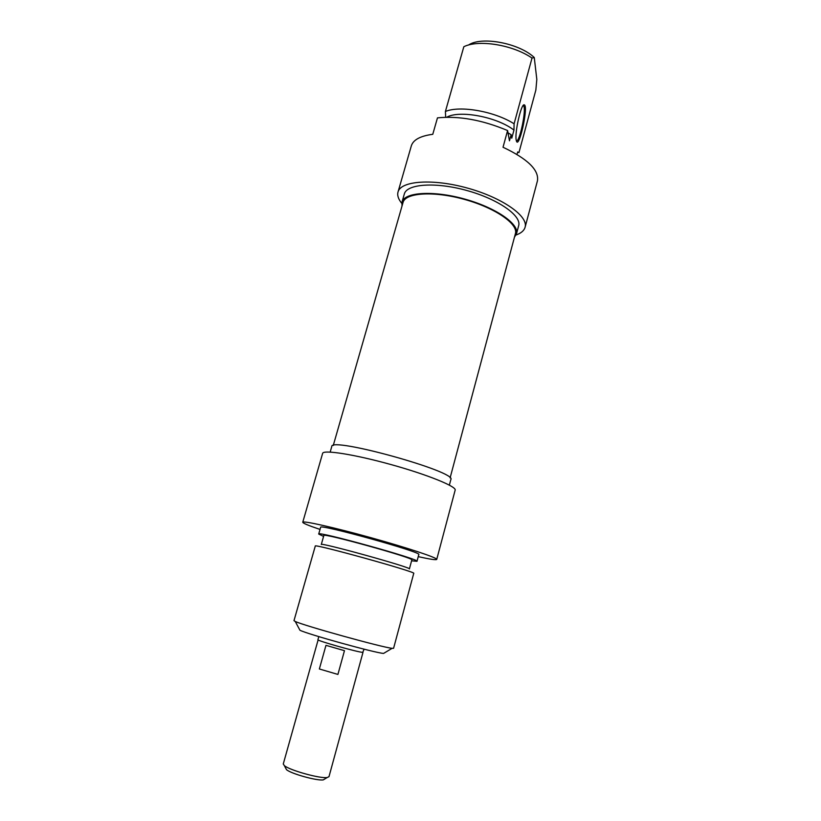 <?xml version="1.0" encoding="UTF-8"?>
<svg xmlns="http://www.w3.org/2000/svg" width="821" height="821" viewBox="0 0 821 821"><rect width="100%" height="100%" fill="white"/><g stroke="black" fill="none" stroke-linecap="round" stroke-linejoin="round"><path stroke-width="1.23" d="M450.103 477.894L515.414 233.605C518.451 224.051 495.176 207.857 464.429 199.4C433.724 190.811 405.389 192.699 403.039 202.448L333.254 445.505M318.805 636.614L317.932 639.713C316.229 640.503 358.531 652.438 362.749 652.356L364.103 649.175M285.646 768.066L286.488 769.657C290.993 773.731 317.378 781.048 323.31 779.868L324.839 778.944M362.985 652.367L328.985 776.676L327.24 777.508C320.395 778.842 289.546 770.283 284.333 765.603L283.266 763.992L318.117 639.918M325.968 645.337L344.471 650.673L337.913 674.431L319.359 668.982L325.968 645.337M337.913 674.431L319.359 668.982M299.46 629.348L299.932 630.23C307.177 634.089 375.433 653.013 383.571 653.424L384.423 652.921M393.587 648.292L392.13 648.313C383.13 647.646 303.36 625.52 295.232 621.446L293.98 620.676L315.285 546.057C312.575 543.163 417.632 572.299 413.743 573.366L393.587 648.292M330.175 452.073L331.766 446.521C330.124 436.505 457.513 471.839 450.852 479.546L449.364 485.119M436.731 559.419L455.162 490.127C456.743 486.566 427.392 474.62 390.94 464.542C354.498 454.413 323.156 449.518 322.622 453.377L302.754 522.259C302.682 520.452 333.819 527.39 370.682 537.622C407.555 547.833 437.767 557.911 436.731 559.419C436.125 560.168 429.958 559.245 418.238 556.648M321.288 544.508C318.989 541.788 412.83 567.814 409.392 568.943L411.834 559.901C415.385 558.331 321.678 532.336 323.843 535.497L321.288 544.508M323.587 536.4L318.702 534.05C316.198 530.499 421.04 559.583 416.986 561.307L411.588 560.805M318.702 534.05L320.631 527.318C318.23 523.388 422.959 552.441 418.802 554.544L416.986 561.307M320.026 529.422C308.624 525.604 302.867 523.213 302.754 522.259M523.11 105.581L523.665 105.94C526.569 109.47 519.539 142.926 516.358 140.791M525.091 227.253L537.437 180.856C539.181 170.111 527.708 158.915 503.027 147.246L507.594 130.539C482.368 119.958 458.99 115.73 437.47 117.865L432.77 134.305C420.373 135.947 413.22 139.806 411.321 145.881L398.011 192.011C400.71 180.794 432.739 178.383 467.56 188.112C502.431 197.707 528.601 216.262 525.091 227.253C524.126 230.619 521.119 233.195 516.07 234.991M507.594 130.539L509.461 140.802L511.134 134.665L511.76 138.205L513.967 130.108L514.09 123.807L532.008 58.065C513.053 44.857 478.592 39.264 463.824 46.735L445.403 111.492L445.67 117.239M516.193 140.052L516.276 140.463C518.667 151.495 528.97 105.211 524.188 104.842C521.202 103.477 514.551 132.766 516.193 140.052M532.008 58.065L534.266 57.521L536.821 79.411L535.856 90.043L518.944 152.614L517.692 151.926L517.014 154.43M401.756 203.321C398.349 199.175 397.097 195.398 398.011 192.011M534.266 57.521C519.046 43.072 481.352 36.052 468.483 45.052M514.09 123.807C494.694 111.348 459.965 105.242 445.403 111.492M514.439 237.228L516.481 233.862C519.58 224.133 495.874 207.631 464.542 199.01C433.231 190.256 404.373 192.186 401.992 202.11L402.003 206.071M401.992 202.11L404.312 194.023C406.764 183.894 435.633 181.78 466.892 190.513C498.183 199.123 521.807 215.8 518.656 225.734L516.481 233.862M513.967 130.108C496.992 116.9 459.575 109.85 446.737 117.218M511.134 134.665L508.014 132.858M323.31 779.868L327.24 777.508M286.488 769.657L284.333 765.603M383.571 653.424L392.13 648.313M299.932 630.23L295.232 621.446M522.946 105.817L523.665 105.94M523.172 105.581L524.188 104.842"/></g></svg>
